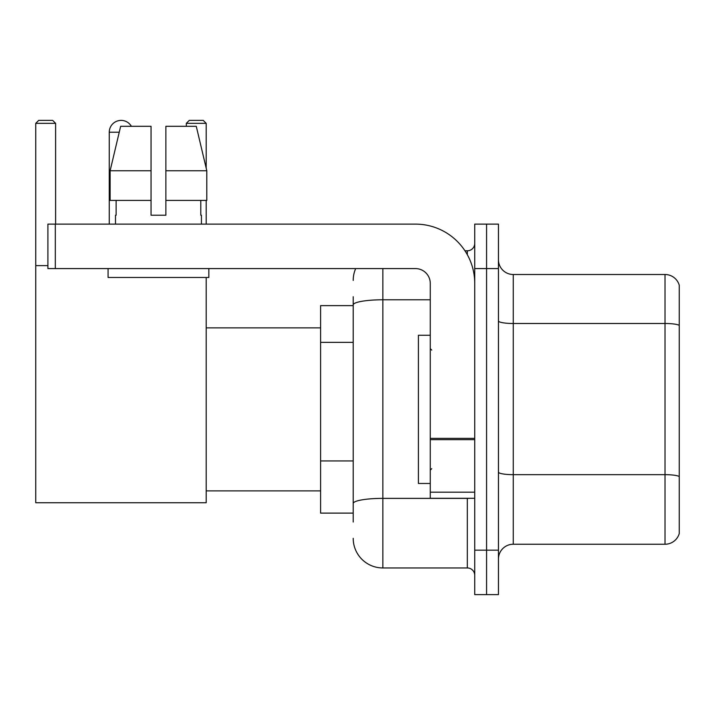 <?xml version="1.0" encoding="UTF-8"?>
<svg xmlns="http://www.w3.org/2000/svg" width="715" height="715" viewBox="0 0 715 715"><rect width="100%" height="100%" fill="white"/><g stroke="black" fill="none" stroke-linecap="round" stroke-linejoin="round"><path stroke-width="1.07" d="M353.201 333.476L353.201 296.734L353.201 305.627L320.597 305.627L320.597 513.111L353.201 513.111M353.201 522.004L353.201 296.734M474.733 550.166L474.733 594.63L486.584 594.63L486.584 550.166L486.584 594.63L498.444 594.63L498.444 550.166L486.584 550.166L486.584 268.581L486.584 550.166L474.733 550.166L474.733 268.581L486.584 268.581L486.584 224.117L486.584 268.581L498.444 268.581L498.444 550.166M498.444 268.581L498.444 224.117L474.733 224.117L474.733 268.581M382.847 268.581L382.847 567.951L467.315 567.951L467.315 498.292M464.956 250.795L467.315 250.795A7.409 7.409 0 0 0 474.733 243.386M353.201 508.669L353.201 469.826M474.733 575.361A7.409 7.409 0 0 0 467.315 567.951M353.201 280.432A29.637 29.637 0 0 1 355.677 268.581M382.847 567.951A29.637 29.637 0 0 1 353.201 538.306M498.444 559.058A14.818 14.818 0 0 1 513.263 544.24L665.022 544.24L665.022 274.506L513.263 274.506A14.818 14.818 0 0 1 498.444 259.688A14.818 14.818 0 0 0 513.263 274.506L513.263 544.24M679.25 285.178A14.818 14.818 0 0 0 665.022 274.506A14.818 14.818 0 0 1 679.25 285.178L679.25 533.569A14.818 14.818 0 0 1 665.022 544.24M498.444 320.919A14.818 2.574 0 0 0 513.263 323.493L665.022 323.493A14.818 2.574 180 0 1 679.25 325.343L679.25 476.512A14.818 2.574 180 0 0 665.022 474.662L513.263 474.662A14.818 2.574 0 0 1 498.444 472.088M165.871 215.224L151.053 215.224L165.871 215.224L151.053 215.224L165.871 215.224L165.871 126.305L196.276 126.305L206.805 170.76L206.805 200.406L165.871 200.406M206.188 123.338L186.329 123.338L189.287 120.37L203.221 120.37L206.188 123.338L206.188 168.132L206.805 170.76L165.871 170.76M109.261 224.117L109.261 132.23A11.86 11.86 0 0 1 131.381 126.305M206.188 277.474L206.188 502.743L35.75 502.743L35.75 123.338L38.717 120.37L52.642 120.37L55.609 123.338L35.75 123.338M55.609 224.117L55.609 123.338M35.75 265.614L47.905 265.614M206.188 200.406L206.188 224.117M186.329 123.338L186.329 126.305M474.733 498.292L430.269 498.292L430.269 438.367L474.733 438.367M474.733 283.399A59.282 59.282 0 0 0 415.451 224.117L55.314 224.117L55.314 268.581L415.451 268.581A14.818 14.818 0 0 1 430.269 283.399L430.269 438.367M55.314 268.581L47.905 268.581L47.905 224.117L55.314 224.117M151.053 170.76L151.053 200.406L151.053 170.76L110.119 170.76L120.647 126.305L151.053 126.305L151.053 215.224M115.481 215.224L116.125 215.224L115.481 215.224L115.481 224.117M201.442 215.224L200.799 215.224L201.442 215.224L201.442 224.117M200.799 200.406L200.799 215.224M116.125 215.224L116.125 200.406M108.072 268.581L108.072 277.474L208.852 277.474L208.852 268.581M151.053 200.406L110.119 200.406L110.119 170.76L120.647 126.305M206.805 200.406L206.805 170.76L196.276 126.305M430.269 335.272L418.409 335.272L418.409 483.474L430.269 483.474M353.201 342.369L320.597 342.369M353.201 460.934L320.597 460.934M469.889 498.292A7.409 1.287 0 0 1 467.315 498.373L382.847 498.373A29.637 5.148 180 0 0 353.201 503.521M353.201 304.93A29.637 5.148 180 0 1 382.847 299.782L430.269 299.782M467.315 254.701L467.315 250.795M119.244 132.23L109.261 132.23M474.733 439.654L430.269 439.654M430.269 492.17L474.733 492.17M206.188 490.883L320.597 490.883M206.188 327.863L320.597 327.863M431.753 350.091L430.269 348.607M431.753 468.656L430.269 470.13"/></g></svg>
